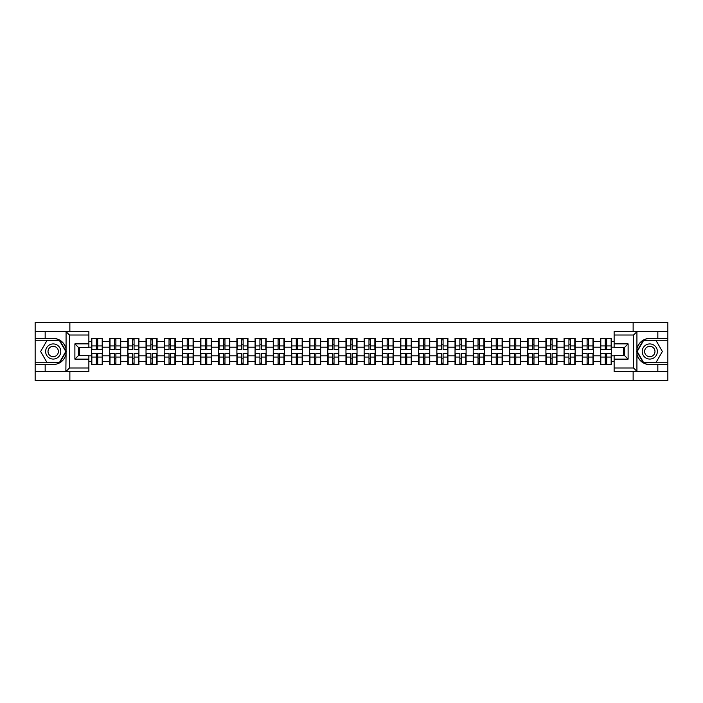 <?xml version="1.0" encoding="UTF-8"?>
<svg xmlns="http://www.w3.org/2000/svg" width="703" height="703" viewBox="0 0 703 703"><rect width="100%" height="100%" fill="white"/><g stroke="black" fill="none" stroke-linecap="round" stroke-linejoin="round"><path stroke-width="1.05" d="M88.868 335.015L69.465 335.015L65.862 331.517L88.868 331.517L88.868 347.361L78.376 347.361L78.376 355.639L88.868 355.639L88.868 371.483L65.862 371.483L66.073 354.04C64.263 360.577 59.975 364.101 53.208 364.611L35.15 364.611L35.15 380.631L667.85 380.631L667.85 340.252L643.298 340.252L636.804 351.5L643.298 362.748L667.85 362.748M649.792 338.389C643.025 338.899 638.737 342.423 636.927 348.96A13.111 13.111 0 0 1 649.792 338.389L667.85 338.389L667.85 322.369L633.131 322.369L633.131 331.517M633.131 371.483L633.131 380.631M633.131 322.369L35.15 322.369L35.15 362.748L59.702 362.748L66.196 351.5L59.702 340.252L35.15 340.252M69.869 380.631L69.869 371.483M69.869 331.517L69.869 322.369M614.132 341.359L611.513 341.359L611.513 338.336L600.441 338.336L600.441 347.185L593.332 347.185L593.332 355.815L600.441 355.815L600.441 347.185M614.132 361.641L611.513 361.641L611.513 364.664L600.441 364.664L600.441 361.641L593.332 361.641L593.332 364.664L582.269 364.664L582.269 361.641L575.159 361.641L575.159 364.664L564.087 364.664L564.087 361.641L556.978 361.641L556.978 364.664L545.915 364.664L545.915 361.641L538.806 361.641L538.806 364.664L527.733 364.664L527.733 361.641L520.624 361.641L520.624 364.664L509.561 364.664L509.561 361.641L502.452 361.641L502.452 364.664L491.379 364.664L491.379 361.641L484.27 361.641L484.27 364.664L473.207 364.664L473.207 361.641L466.098 361.641L466.098 364.664L455.026 364.664L455.026 361.641L447.916 361.641L447.916 364.664L436.853 364.664L436.853 361.641L429.744 361.641L429.744 364.664L418.672 364.664L418.672 361.641L411.563 361.641L411.563 364.664L400.499 364.664L400.499 361.641L393.39 361.641L393.39 364.664L382.318 364.664L382.318 361.641L375.209 361.641L375.209 364.664L364.145 364.664L364.145 361.641L357.036 361.641L357.036 364.664L345.964 364.664L345.964 361.641L338.855 361.641L338.855 364.664L327.791 364.664L327.791 361.641L320.682 361.641L320.682 364.664L309.61 364.664L309.61 361.641L302.501 361.641L302.501 364.664L291.437 364.664L291.437 361.641L284.328 361.641L284.328 364.664L273.256 364.664L273.256 361.641L266.147 361.641L266.147 364.664L255.084 364.664L255.084 361.641L247.974 361.641L247.974 364.664L236.902 364.664L236.902 361.641L229.793 361.641L229.793 364.664L218.73 364.664L218.73 361.641L211.621 361.641L211.621 364.664L200.548 364.664L200.548 361.641L193.439 361.641L193.439 364.664L182.376 364.664L182.376 361.641L175.267 361.641L175.267 364.664L164.194 364.664L164.194 361.641L157.085 361.641L157.085 364.664L146.022 364.664L146.022 361.641L138.913 361.641L138.913 364.664L127.841 364.664L127.841 361.641L120.731 361.641L120.731 364.664L109.668 364.664L109.668 361.641L102.559 361.641L102.559 364.664L91.487 364.664L91.487 361.641L88.868 361.641M88.868 341.359L91.487 341.359L91.487 347.185L88.868 347.185M600.441 341.359L593.332 341.359L593.332 338.336L582.269 338.336L582.269 341.359L575.159 341.359L575.159 338.336L564.087 338.336L564.087 341.359L556.978 341.359L556.978 338.336L545.915 338.336L545.915 341.359L538.806 341.359L538.806 338.336L527.733 338.336L527.733 341.359L520.624 341.359L520.624 338.336L509.561 338.336L509.561 341.359L502.452 341.359L502.452 338.336L491.379 338.336L491.379 341.359L484.27 341.359L484.27 338.336L473.207 338.336L473.207 341.359L466.098 341.359L466.098 338.336L455.026 338.336L455.026 341.359L447.916 341.359L447.916 338.336L436.853 338.336L436.853 341.359L429.744 341.359L429.744 338.336L418.672 338.336L418.672 341.359L411.563 341.359L411.563 338.336L400.499 338.336L400.499 341.359L393.39 341.359L393.39 338.336L382.318 338.336L382.318 341.359L375.209 341.359L375.209 338.336L364.145 338.336L364.145 341.359L357.036 341.359L357.036 338.336L345.964 338.336L345.964 341.359L338.855 341.359L338.855 338.336L327.791 338.336L327.791 341.359L320.682 341.359L320.682 338.336L309.61 338.336L309.61 341.359L302.501 341.359L302.501 338.336L291.437 338.336L291.437 341.359L284.328 341.359L284.328 338.336L273.256 338.336L273.256 341.359L266.147 341.359L266.147 338.336L255.084 338.336L255.084 341.359L247.974 341.359L247.974 338.336L236.902 338.336L236.902 341.359L229.793 341.359L229.793 338.336L218.73 338.336L218.73 341.359L211.621 341.359L211.621 338.336L200.548 338.336L200.548 341.359L193.439 341.359L193.439 338.336L182.376 338.336L182.376 341.359L175.267 341.359L175.267 338.336L164.194 338.336L164.194 341.359L157.085 341.359L157.085 338.336L146.022 338.336L146.022 341.359L138.913 341.359L138.913 338.336L127.841 338.336L127.841 341.359L120.731 341.359L120.731 338.336L109.668 338.336L109.668 341.359L102.559 341.359L102.559 338.336L91.487 338.336L91.487 341.359M600.441 355.815L600.441 361.641M593.332 355.815L593.332 361.641M593.332 341.359L593.332 347.185M575.159 355.815L582.269 355.815L582.269 347.185L575.159 347.185L575.159 361.641M582.269 355.815L582.269 361.641M582.269 341.359L582.269 347.185M575.159 341.359L575.159 347.185M556.978 355.815L564.087 355.815L564.087 347.185L556.978 347.185L556.978 361.641M564.087 355.815L564.087 361.641M564.087 341.359L564.087 347.185M556.978 341.359L556.978 347.185M538.806 355.815L545.915 355.815L545.915 347.185L538.806 347.185L538.806 361.641M545.915 355.815L545.915 361.641M545.915 341.359L545.915 347.185M538.806 341.359L538.806 347.185M520.624 355.815L527.733 355.815L527.733 347.185L520.624 347.185L520.624 361.641M527.733 355.815L527.733 361.641M527.733 341.359L527.733 347.185M520.624 341.359L520.624 347.185M502.452 355.815L509.561 355.815L509.561 347.185L502.452 347.185L502.452 361.641M509.561 355.815L509.561 361.641M509.561 341.359L509.561 347.185M502.452 341.359L502.452 347.185M484.27 355.815L491.379 355.815L491.379 347.185L484.27 347.185L484.27 361.641M491.379 355.815L491.379 361.641M491.379 341.359L491.379 347.185M484.27 341.359L484.27 347.185M466.098 355.815L473.207 355.815L473.207 347.185L466.098 347.185L466.098 361.641M473.207 355.815L473.207 361.641M473.207 341.359L473.207 347.185M466.098 341.359L466.098 347.185M447.916 355.815L455.026 355.815L455.026 347.185L447.916 347.185L447.916 361.641M455.026 355.815L455.026 361.641M455.026 341.359L455.026 347.185M447.916 341.359L447.916 347.185M429.744 355.815L436.853 355.815L436.853 347.185L429.744 347.185L429.744 361.641M436.853 355.815L436.853 361.641M436.853 341.359L436.853 347.185M429.744 341.359L429.744 347.185M411.563 355.815L418.672 355.815L418.672 347.185L411.563 347.185L411.563 361.641M418.672 355.815L418.672 361.641M418.672 341.359L418.672 347.185M411.563 341.359L411.563 347.185M393.39 355.815L400.499 355.815L400.499 347.185L393.39 347.185L393.39 361.641M400.499 355.815L400.499 361.641M400.499 341.359L400.499 347.185M393.39 341.359L393.39 347.185M375.209 355.815L382.318 355.815L382.318 347.185L375.209 347.185L375.209 361.641M382.318 355.815L382.318 361.641M382.318 341.359L382.318 347.185M375.209 341.359L375.209 347.185M357.036 355.815L364.145 355.815L364.145 347.185L357.036 347.185L357.036 361.641M364.145 355.815L364.145 361.641M364.145 341.359L364.145 347.185M357.036 341.359L357.036 347.185M338.855 355.815L345.964 355.815L345.964 347.185L338.855 347.185L338.855 361.641M345.964 355.815L345.964 361.641M345.964 341.359L345.964 347.185M338.855 341.359L338.855 347.185M320.682 355.815L327.791 355.815L327.791 347.185L320.682 347.185L320.682 361.641M327.791 355.815L327.791 361.641M327.791 341.359L327.791 347.185M320.682 341.359L320.682 347.185M302.501 355.815L309.61 355.815L309.61 347.185L302.501 347.185L302.501 361.641M309.61 355.815L309.61 361.641M309.61 341.359L309.61 347.185M302.501 341.359L302.501 347.185M284.328 355.815L291.437 355.815L291.437 347.185L284.328 347.185L284.328 361.641M291.437 355.815L291.437 361.641M291.437 341.359L291.437 347.185M284.328 341.359L284.328 347.185M266.147 355.815L273.256 355.815L273.256 347.185L266.147 347.185L266.147 361.641M273.256 355.815L273.256 361.641M273.256 341.359L273.256 347.185M266.147 341.359L266.147 347.185M247.974 355.815L255.084 355.815L255.084 347.185L247.974 347.185L247.974 361.641M255.084 355.815L255.084 361.641M255.084 341.359L255.084 347.185M247.974 341.359L247.974 347.185M229.793 355.815L236.902 355.815L236.902 347.185L229.793 347.185L229.793 361.641M236.902 355.815L236.902 361.641M236.902 341.359L236.902 347.185M229.793 341.359L229.793 347.185M211.621 355.815L218.73 355.815L218.73 347.185L211.621 347.185L211.621 361.641M218.73 355.815L218.73 361.641M218.73 341.359L218.73 347.185M211.621 341.359L211.621 347.185M193.439 355.815L200.548 355.815L200.548 347.185L193.439 347.185L193.439 361.641M200.548 355.815L200.548 361.641M200.548 341.359L200.548 347.185M193.439 341.359L193.439 347.185M175.267 355.815L182.376 355.815L182.376 347.185L175.267 347.185L175.267 361.641M182.376 355.815L182.376 361.641M182.376 341.359L182.376 347.185M175.267 341.359L175.267 347.185M157.085 355.815L164.194 355.815L164.194 347.185L157.085 347.185L157.085 361.641M164.194 355.815L164.194 361.641M164.194 341.359L164.194 347.185M157.085 341.359L157.085 347.185M138.913 355.815L146.022 355.815L146.022 347.185L138.913 347.185L138.913 361.641M146.022 355.815L146.022 361.641M146.022 341.359L146.022 347.185M138.913 341.359L138.913 347.185M120.731 355.815L127.841 355.815L127.841 347.185L120.731 347.185L120.731 361.641M127.841 355.815L127.841 361.641M127.841 341.359L127.841 347.185M120.731 341.359L120.731 347.185M102.559 355.815L109.668 355.815L109.668 347.185L102.559 347.185L102.559 361.641M109.668 355.815L109.668 361.641M109.668 341.359L109.668 347.185M102.559 341.359L102.559 347.185M88.868 355.815L91.487 355.815L91.487 347.185M91.487 355.815L91.487 361.641M623.456 355.639L623.456 347.361M614.132 347.185L611.513 347.185L611.513 355.815L614.132 355.815M79.544 347.361L79.544 355.639M611.513 355.815L611.513 361.641M611.513 341.359L611.513 347.185M102.207 338.336L102.207 349.523L97.717 349.523L97.717 338.336M96.32 338.336L96.32 349.523L91.838 349.523L91.838 338.336M96.32 339.848L97.717 339.848M97.717 344.162L96.32 344.162M91.838 364.664L91.838 353.477L96.32 353.477L96.32 364.664M97.717 364.664L97.717 353.477L102.207 353.477L102.207 364.664M97.717 363.152L96.32 363.152M96.32 358.838L97.717 358.838M49.421 344.945A7.575 7.575 0 0 0 46.653 355.287A7.575 7.575 0 0 0 56.996 358.055A7.575 7.575 0 0 0 59.773 347.713A7.575 7.575 0 0 0 49.421 344.945M50.616 347.01A5.185 5.185 0 0 0 48.718 354.092A5.185 5.185 0 0 0 55.801 355.99A5.185 5.185 0 0 0 57.699 348.908A5.185 5.185 0 0 0 50.616 347.01M65.792 351.5L59.5 362.397L46.916 362.397L40.633 351.5L46.916 340.604L59.5 340.604L65.792 351.5M653.579 344.945A7.575 7.575 0 0 0 643.227 347.713A7.575 7.575 0 0 0 646.004 358.055A7.575 7.575 0 0 0 656.347 355.287A7.575 7.575 0 0 0 653.579 344.945M652.384 347.01A5.185 5.185 0 0 0 645.301 348.908A5.185 5.185 0 0 0 647.199 355.99A5.185 5.185 0 0 0 654.282 354.092A5.185 5.185 0 0 0 652.384 347.01M656.084 362.397L643.5 362.397L637.208 351.5L643.5 340.604L656.084 340.604L662.367 351.5L656.084 362.397M45.168 364.611L45.168 371.483L35.15 371.483M65.862 371.483L45.168 371.483M35.15 364.611L35.15 362.748M65.862 331.517L45.168 331.517L45.168 338.389L35.15 338.389M45.168 331.517L35.15 331.517M53.208 338.389A13.111 13.111 0 0 1 66.073 348.96C64.263 342.423 59.975 338.899 53.208 338.389L45.168 338.389M66.073 354.04L66.073 331.623M78.376 347.361L74.887 343.864L88.868 343.864M88.868 359.136L74.887 359.136L78.376 355.639M66.073 371.377L69.465 367.985L88.868 367.985M637.138 331.517L633.535 335.015L614.132 335.015L614.132 331.517L667.85 331.517M657.832 338.389L657.832 331.517M614.132 367.985L633.535 367.985L637.138 371.483L614.132 371.483L614.132 355.639L624.624 355.639L624.624 347.361L614.132 347.361L614.132 335.015M667.85 338.389L667.85 340.252M637.138 371.483L657.832 371.483L657.832 364.611L667.85 364.611M657.832 371.483L667.85 371.483M649.792 364.611A13.111 13.111 0 0 1 636.927 354.04C638.737 360.577 643.025 364.101 649.792 364.611L657.832 364.611M636.927 331.623L636.927 371.377M624.624 355.639L628.113 359.136L614.132 359.136M614.132 343.864L628.113 343.864L624.624 347.361M120.38 338.336L120.38 349.523L115.898 349.523L115.898 338.336M114.501 338.336L114.501 349.523L110.011 349.523L110.011 338.336M114.501 339.848L115.898 339.848M115.898 344.162L114.501 344.162M138.561 338.336L138.561 349.523L134.071 349.523L134.071 338.336M132.674 338.336L132.674 349.523L128.192 349.523L128.192 338.336M132.674 339.848L134.071 339.848M134.071 344.162L132.674 344.162M156.734 338.336L156.734 349.523L152.252 349.523L152.252 338.336M150.855 338.336L150.855 349.523L146.365 349.523L146.365 338.336M150.855 339.848L152.252 339.848M152.252 344.162L150.855 344.162M174.915 338.336L174.915 349.523L170.425 349.523L170.425 338.336M169.028 338.336L169.028 349.523L164.546 349.523L164.546 338.336M169.028 339.848L170.425 339.848M170.425 344.162L169.028 344.162M193.088 338.336L193.088 349.523L188.606 349.523L188.606 338.336M187.209 338.336L187.209 349.523L182.718 349.523L182.718 338.336M187.209 339.848L188.606 339.848M188.606 344.162L187.209 344.162M110.011 364.664L110.011 353.477L114.501 353.477L114.501 364.664M115.898 364.664L115.898 353.477L120.38 353.477L120.38 364.664M115.898 363.152L114.501 363.152M114.501 358.838L115.898 358.838M128.192 364.664L128.192 353.477L132.674 353.477L132.674 364.664M134.071 364.664L134.071 353.477L138.561 353.477L138.561 364.664M134.071 363.152L132.674 363.152M132.674 358.838L134.071 358.838M146.365 364.664L146.365 353.477L150.855 353.477L150.855 364.664M152.252 364.664L152.252 353.477L156.734 353.477L156.734 364.664M152.252 363.152L150.855 363.152M150.855 358.838L152.252 358.838M164.546 364.664L164.546 353.477L169.028 353.477L169.028 364.664M170.425 364.664L170.425 353.477L174.915 353.477L174.915 364.664M170.425 363.152L169.028 363.152M169.028 358.838L170.425 358.838M182.718 364.664L182.718 353.477L187.209 353.477L187.209 364.664M188.606 364.664L188.606 353.477L193.088 353.477L193.088 364.664M188.606 363.152L187.209 363.152M187.209 358.838L188.606 358.838M211.269 338.336L211.269 349.523L206.779 349.523L206.779 338.336M205.381 338.336L205.381 349.523L200.9 349.523L200.9 338.336M205.381 339.848L206.779 339.848M206.779 344.162L205.381 344.162M200.9 364.664L200.9 353.477L205.381 353.477L205.381 364.664M206.779 364.664L206.779 353.477L211.269 353.477L211.269 364.664M206.779 363.152L205.381 363.152M205.381 358.838L206.779 358.838M229.442 338.336L229.442 349.523L224.96 349.523L224.96 338.336M223.563 338.336L223.563 349.523L219.072 349.523L219.072 338.336M223.563 339.848L224.96 339.848M224.96 344.162L223.563 344.162M219.072 364.664L219.072 353.477L223.563 353.477L223.563 364.664M224.96 364.664L224.96 353.477L229.442 353.477L229.442 364.664M224.96 363.152L223.563 363.152M223.563 358.838L224.96 358.838M247.623 338.336L247.623 349.523L243.141 349.523L243.141 338.336M241.735 338.336L241.735 349.523L237.254 349.523L237.254 338.336M241.735 339.848L243.141 339.848M243.141 344.162L241.735 344.162M237.254 364.664L237.254 353.477L241.735 353.477L241.735 364.664M243.141 364.664L243.141 353.477L247.623 353.477L247.623 364.664M243.141 363.152L241.735 363.152M241.735 358.838L243.141 358.838M265.804 338.336L265.804 349.523L261.314 349.523L261.314 338.336M259.917 338.336L259.917 349.523L255.426 349.523L255.426 338.336M259.917 339.848L261.314 339.848M261.314 344.162L259.917 344.162M255.426 364.664L255.426 353.477L259.917 353.477L259.917 364.664M261.314 364.664L261.314 353.477L265.804 353.477L265.804 364.664M261.314 363.152L259.917 363.152M259.917 358.838L261.314 358.838M283.977 338.336L283.977 349.523L279.495 349.523L279.495 338.336M278.089 338.336L278.089 349.523L273.608 349.523L273.608 338.336M278.089 339.848L279.495 339.848M279.495 344.162L278.089 344.162M273.608 364.664L273.608 353.477L278.089 353.477L278.089 364.664M279.495 364.664L279.495 353.477L283.977 353.477L283.977 364.664M279.495 363.152L278.089 363.152M278.089 358.838L279.495 358.838M302.158 338.336L302.158 349.523L297.668 349.523L297.668 338.336M296.271 338.336L296.271 349.523L291.78 349.523L291.78 338.336M296.271 339.848L297.668 339.848M297.668 344.162L296.271 344.162M291.78 364.664L291.78 353.477L296.271 353.477L296.271 364.664M297.668 364.664L297.668 353.477L302.158 353.477L302.158 364.664M297.668 363.152L296.271 363.152M296.271 358.838L297.668 358.838M320.331 338.336L320.331 349.523L315.849 349.523L315.849 338.336M314.443 338.336L314.443 349.523L309.961 349.523L309.961 338.336M314.443 339.848L315.849 339.848M315.849 344.162L314.443 344.162M309.961 364.664L309.961 353.477L314.443 353.477L314.443 364.664M315.849 364.664L315.849 353.477L320.331 353.477L320.331 364.664M315.849 363.152L314.443 363.152M314.443 358.838L315.849 358.838M338.512 338.336L338.512 349.523L334.022 349.523L334.022 338.336M332.624 338.336L332.624 349.523L328.134 349.523L328.134 338.336M332.624 339.848L334.022 339.848M334.022 344.162L332.624 344.162M328.134 364.664L328.134 353.477L332.624 353.477L332.624 364.664M334.022 364.664L334.022 353.477L338.512 353.477L338.512 364.664M334.022 363.152L332.624 363.152M332.624 358.838L334.022 358.838M356.685 338.336L356.685 349.523L352.203 349.523L352.203 338.336M350.797 338.336L350.797 349.523L346.315 349.523L346.315 338.336M350.797 339.848L352.203 339.848M352.203 344.162L350.797 344.162M346.315 364.664L346.315 353.477L350.797 353.477L350.797 364.664M352.203 364.664L352.203 353.477L356.685 353.477L356.685 364.664M352.203 363.152L350.797 363.152M350.797 358.838L352.203 358.838M374.866 338.336L374.866 349.523L370.376 349.523L370.376 338.336M368.978 338.336L368.978 349.523L364.488 349.523L364.488 338.336M368.978 339.848L370.376 339.848M370.376 344.162L368.978 344.162M364.488 364.664L364.488 353.477L368.978 353.477L368.978 364.664M370.376 364.664L370.376 353.477L374.866 353.477L374.866 364.664M370.376 363.152L368.978 363.152M368.978 358.838L370.376 358.838M393.039 338.336L393.039 349.523L388.557 349.523L388.557 338.336M387.151 338.336L387.151 349.523L382.669 349.523L382.669 338.336M387.151 339.848L388.557 339.848M388.557 344.162L387.151 344.162M382.669 364.664L382.669 353.477L387.151 353.477L387.151 364.664M388.557 364.664L388.557 353.477L393.039 353.477L393.039 364.664M388.557 363.152L387.151 363.152M387.151 358.838L388.557 358.838M411.22 338.336L411.22 349.523L406.729 349.523L406.729 338.336M405.332 338.336L405.332 349.523L400.842 349.523L400.842 338.336M405.332 339.848L406.729 339.848M406.729 344.162L405.332 344.162M400.842 364.664L400.842 353.477L405.332 353.477L405.332 364.664M406.729 364.664L406.729 353.477L411.22 353.477L411.22 364.664M406.729 363.152L405.332 363.152M405.332 358.838L406.729 358.838M429.392 338.336L429.392 349.523L424.911 349.523L424.911 338.336M423.505 338.336L423.505 349.523L419.023 349.523L419.023 338.336M423.505 339.848L424.911 339.848M424.911 344.162L423.505 344.162M419.023 364.664L419.023 353.477L423.505 353.477L423.505 364.664M424.911 364.664L424.911 353.477L429.392 353.477L429.392 364.664M424.911 363.152L423.505 363.152M423.505 358.838L424.911 358.838M447.574 338.336L447.574 349.523L443.083 349.523L443.083 338.336M441.686 338.336L441.686 349.523L437.196 349.523L437.196 338.336M441.686 339.848L443.083 339.848M443.083 344.162L441.686 344.162M437.196 364.664L437.196 353.477L441.686 353.477L441.686 364.664M443.083 364.664L443.083 353.477L447.574 353.477L447.574 364.664M443.083 363.152L441.686 363.152M441.686 358.838L443.083 358.838M465.746 338.336L465.746 349.523L461.265 349.523L461.265 338.336M459.859 338.336L459.859 349.523L455.377 349.523L455.377 338.336M459.859 339.848L461.265 339.848M461.265 344.162L459.859 344.162M455.377 364.664L455.377 353.477L459.859 353.477L459.859 364.664M461.265 364.664L461.265 353.477L465.746 353.477L465.746 364.664M461.265 363.152L459.859 363.152M459.859 358.838L461.265 358.838M483.928 338.336L483.928 349.523L479.437 349.523L479.437 338.336M478.04 338.336L478.04 349.523L473.558 349.523L473.558 338.336M478.04 339.848L479.437 339.848M479.437 344.162L478.04 344.162M473.558 364.664L473.558 353.477L478.04 353.477L478.04 364.664M479.437 364.664L479.437 353.477L483.928 353.477L483.928 364.664M479.437 363.152L478.04 363.152M478.04 358.838L479.437 358.838M502.1 338.336L502.1 349.523L497.619 349.523L497.619 338.336M496.221 338.336L496.221 349.523L491.731 349.523L491.731 338.336M496.221 339.848L497.619 339.848M497.619 344.162L496.221 344.162M491.731 364.664L491.731 353.477L496.221 353.477L496.221 364.664M497.619 364.664L497.619 353.477L502.1 353.477L502.1 364.664M497.619 363.152L496.221 363.152M496.221 358.838L497.619 358.838M520.282 338.336L520.282 349.523L515.791 349.523L515.791 338.336M514.394 338.336L514.394 349.523L509.912 349.523L509.912 338.336M514.394 339.848L515.791 339.848M515.791 344.162L514.394 344.162M509.912 364.664L509.912 353.477L514.394 353.477L514.394 364.664M515.791 364.664L515.791 353.477L520.282 353.477L520.282 364.664M515.791 363.152L514.394 363.152M514.394 358.838L515.791 358.838M538.454 338.336L538.454 349.523L533.972 349.523L533.972 338.336M532.575 338.336L532.575 349.523L528.085 349.523L528.085 338.336M532.575 339.848L533.972 339.848M533.972 344.162L532.575 344.162M528.085 364.664L528.085 353.477L532.575 353.477L532.575 364.664M533.972 364.664L533.972 353.477L538.454 353.477L538.454 364.664M533.972 363.152L532.575 363.152M532.575 358.838L533.972 358.838M556.635 338.336L556.635 349.523L552.145 349.523L552.145 338.336M550.748 338.336L550.748 349.523L546.266 349.523L546.266 338.336M550.748 339.848L552.145 339.848M552.145 344.162L550.748 344.162M546.266 364.664L546.266 353.477L550.748 353.477L550.748 364.664M552.145 364.664L552.145 353.477L556.635 353.477L556.635 364.664M552.145 363.152L550.748 363.152M550.748 358.838L552.145 358.838M574.808 338.336L574.808 349.523L570.326 349.523L570.326 338.336M568.929 338.336L568.929 349.523L564.439 349.523L564.439 338.336M568.929 339.848L570.326 339.848M570.326 344.162L568.929 344.162M564.439 364.664L564.439 353.477L568.929 353.477L568.929 364.664M570.326 364.664L570.326 353.477L574.808 353.477L574.808 364.664M570.326 363.152L568.929 363.152M568.929 358.838L570.326 358.838M592.989 338.336L592.989 349.523L588.499 349.523L588.499 338.336M587.102 338.336L587.102 349.523L582.62 349.523L582.62 338.336M587.102 339.848L588.499 339.848M588.499 344.162L587.102 344.162M582.62 364.664L582.62 353.477L587.102 353.477L587.102 364.664M588.499 364.664L588.499 353.477L592.989 353.477L592.989 364.664M588.499 363.152L587.102 363.152M587.102 358.838L588.499 358.838M611.162 338.336L611.162 349.523L606.68 349.523L606.68 338.336M605.283 338.336L605.283 349.523L600.793 349.523L600.793 338.336M605.283 339.848L606.68 339.848M606.68 344.162L605.283 344.162M600.793 364.664L600.793 353.477L605.283 353.477L605.283 364.664M606.68 364.664L606.68 353.477L611.162 353.477L611.162 364.664M606.68 363.152L605.283 363.152M605.283 358.838L606.68 358.838M96.32 345.929L91.838 345.929M96.32 349.373L91.838 349.373M102.207 345.929L97.717 345.929M102.207 349.373L97.717 349.373M97.717 357.071L102.207 357.071M97.717 353.627L102.207 353.627M91.838 357.071L96.32 357.071M91.838 353.627L96.32 353.627M69.465 335.015L69.465 367.985M74.887 359.136L74.887 343.864M633.535 367.985L633.535 335.015M628.113 343.864L628.113 359.136M114.501 345.929L110.011 345.929M114.501 349.373L110.011 349.373M120.38 345.929L115.898 345.929M120.38 349.373L115.898 349.373M132.674 345.929L128.192 345.929M132.674 349.373L128.192 349.373M138.561 345.929L134.071 345.929M138.561 349.373L134.071 349.373M150.855 345.929L146.365 345.929M150.855 349.373L146.365 349.373M156.734 345.929L152.252 345.929M156.734 349.373L152.252 349.373M169.028 345.929L164.546 345.929M169.028 349.373L164.546 349.373M174.915 345.929L170.425 345.929M174.915 349.373L170.425 349.373M187.209 345.929L182.718 345.929M187.209 349.373L182.718 349.373M193.088 345.929L188.606 345.929M193.088 349.373L188.606 349.373M115.898 357.071L120.38 357.071M115.898 353.627L120.38 353.627M110.011 357.071L114.501 357.071M110.011 353.627L114.501 353.627M134.071 357.071L138.561 357.071M134.071 353.627L138.561 353.627M128.192 357.071L132.674 357.071M128.192 353.627L132.674 353.627M152.252 357.071L156.734 357.071M152.252 353.627L156.734 353.627M146.365 357.071L150.855 357.071M146.365 353.627L150.855 353.627M170.425 357.071L174.915 357.071M170.425 353.627L174.915 353.627M164.546 357.071L169.028 357.071M164.546 353.627L169.028 353.627M188.606 357.071L193.088 357.071M188.606 353.627L193.088 353.627M182.718 357.071L187.209 357.071M182.718 353.627L187.209 353.627M205.381 345.929L200.9 345.929M205.381 349.373L200.9 349.373M211.269 345.929L206.779 345.929M211.269 349.373L206.779 349.373M206.779 357.071L211.269 357.071M206.779 353.627L211.269 353.627M200.9 357.071L205.381 357.071M200.9 353.627L205.381 353.627M223.563 345.929L219.072 345.929M223.563 349.373L219.072 349.373M229.442 345.929L224.96 345.929M229.442 349.373L224.96 349.373M224.96 357.071L229.442 357.071M224.96 353.627L229.442 353.627M219.072 357.071L223.563 357.071M219.072 353.627L223.563 353.627M241.735 345.929L237.254 345.929M241.735 349.373L237.254 349.373M247.623 345.929L243.141 345.929M247.623 349.373L243.141 349.373M243.141 357.071L247.623 357.071M243.141 353.627L247.623 353.627M237.254 357.071L241.735 357.071M237.254 353.627L241.735 353.627M259.917 345.929L255.426 345.929M259.917 349.373L255.426 349.373M265.804 345.929L261.314 345.929M265.804 349.373L261.314 349.373M261.314 357.071L265.804 357.071M261.314 353.627L265.804 353.627M255.426 357.071L259.917 357.071M255.426 353.627L259.917 353.627M278.089 345.929L273.608 345.929M278.089 349.373L273.608 349.373M283.977 345.929L279.495 345.929M283.977 349.373L279.495 349.373M279.495 357.071L283.977 357.071M279.495 353.627L283.977 353.627M273.608 357.071L278.089 357.071M273.608 353.627L278.089 353.627M296.271 345.929L291.78 345.929M296.271 349.373L291.78 349.373M302.158 345.929L297.668 345.929M302.158 349.373L297.668 349.373M297.668 357.071L302.158 357.071M297.668 353.627L302.158 353.627M291.78 357.071L296.271 357.071M291.78 353.627L296.271 353.627M314.443 345.929L309.961 345.929M314.443 349.373L309.961 349.373M320.331 345.929L315.849 345.929M320.331 349.373L315.849 349.373M315.849 357.071L320.331 357.071M315.849 353.627L320.331 353.627M309.961 357.071L314.443 357.071M309.961 353.627L314.443 353.627M332.624 345.929L328.134 345.929M332.624 349.373L328.134 349.373M338.512 345.929L334.022 345.929M338.512 349.373L334.022 349.373M334.022 357.071L338.512 357.071M334.022 353.627L338.512 353.627M328.134 357.071L332.624 357.071M328.134 353.627L332.624 353.627M350.797 345.929L346.315 345.929M350.797 349.373L346.315 349.373M356.685 345.929L352.203 345.929M356.685 349.373L352.203 349.373M352.203 357.071L356.685 357.071M352.203 353.627L356.685 353.627M346.315 357.071L350.797 357.071M346.315 353.627L350.797 353.627M368.978 345.929L364.488 345.929M368.978 349.373L364.488 349.373M374.866 345.929L370.376 345.929M374.866 349.373L370.376 349.373M370.376 357.071L374.866 357.071M370.376 353.627L374.866 353.627M364.488 357.071L368.978 357.071M364.488 353.627L368.978 353.627M387.151 345.929L382.669 345.929M387.151 349.373L382.669 349.373M393.039 345.929L388.557 345.929M393.039 349.373L388.557 349.373M388.557 357.071L393.039 357.071M388.557 353.627L393.039 353.627M382.669 357.071L387.151 357.071M382.669 353.627L387.151 353.627M405.332 345.929L400.842 345.929M405.332 349.373L400.842 349.373M411.22 345.929L406.729 345.929M411.22 349.373L406.729 349.373M406.729 357.071L411.22 357.071M406.729 353.627L411.22 353.627M400.842 357.071L405.332 357.071M400.842 353.627L405.332 353.627M423.505 345.929L419.023 345.929M423.505 349.373L419.023 349.373M429.392 345.929L424.911 345.929M429.392 349.373L424.911 349.373M424.911 357.071L429.392 357.071M424.911 353.627L429.392 353.627M419.023 357.071L423.505 357.071M419.023 353.627L423.505 353.627M441.686 345.929L437.196 345.929M441.686 349.373L437.196 349.373M447.574 345.929L443.083 345.929M447.574 349.373L443.083 349.373M443.083 357.071L447.574 357.071M443.083 353.627L447.574 353.627M437.196 357.071L441.686 357.071M437.196 353.627L441.686 353.627M459.859 345.929L455.377 345.929M459.859 349.373L455.377 349.373M465.746 345.929L461.265 345.929M465.746 349.373L461.265 349.373M461.265 357.071L465.746 357.071M461.265 353.627L465.746 353.627M455.377 357.071L459.859 357.071M455.377 353.627L459.859 353.627M478.04 345.929L473.558 345.929M478.04 349.373L473.558 349.373M483.928 345.929L479.437 345.929M483.928 349.373L479.437 349.373M479.437 357.071L483.928 357.071M479.437 353.627L483.928 353.627M473.558 357.071L478.04 357.071M473.558 353.627L478.04 353.627M496.221 345.929L491.731 345.929M496.221 349.373L491.731 349.373M502.1 345.929L497.619 345.929M502.1 349.373L497.619 349.373M497.619 357.071L502.1 357.071M497.619 353.627L502.1 353.627M491.731 357.071L496.221 357.071M491.731 353.627L496.221 353.627M514.394 345.929L509.912 345.929M514.394 349.373L509.912 349.373M520.282 345.929L515.791 345.929M520.282 349.373L515.791 349.373M515.791 357.071L520.282 357.071M515.791 353.627L520.282 353.627M509.912 357.071L514.394 357.071M509.912 353.627L514.394 353.627M532.575 345.929L528.085 345.929M532.575 349.373L528.085 349.373M538.454 345.929L533.972 345.929M538.454 349.373L533.972 349.373M533.972 357.071L538.454 357.071M533.972 353.627L538.454 353.627M528.085 357.071L532.575 357.071M528.085 353.627L532.575 353.627M550.748 345.929L546.266 345.929M550.748 349.373L546.266 349.373M556.635 345.929L552.145 345.929M556.635 349.373L552.145 349.373M552.145 357.071L556.635 357.071M552.145 353.627L556.635 353.627M546.266 357.071L550.748 357.071M546.266 353.627L550.748 353.627M568.929 345.929L564.439 345.929M568.929 349.373L564.439 349.373M574.808 345.929L570.326 345.929M574.808 349.373L570.326 349.373M570.326 357.071L574.808 357.071M570.326 353.627L574.808 353.627M564.439 357.071L568.929 357.071M564.439 353.627L568.929 353.627M587.102 345.929L582.62 345.929M587.102 349.373L582.62 349.373M592.989 345.929L588.499 345.929M592.989 349.373L588.499 349.373M588.499 357.071L592.989 357.071M588.499 353.627L592.989 353.627M582.62 357.071L587.102 357.071M582.62 353.627L587.102 353.627M605.283 345.929L600.793 345.929M605.283 349.373L600.793 349.373M611.162 345.929L606.68 345.929M611.162 349.373L606.68 349.373M606.68 357.071L611.162 357.071M606.68 353.627L611.162 353.627M600.793 357.071L605.283 357.071M600.793 353.627L605.283 353.627"/></g></svg>
